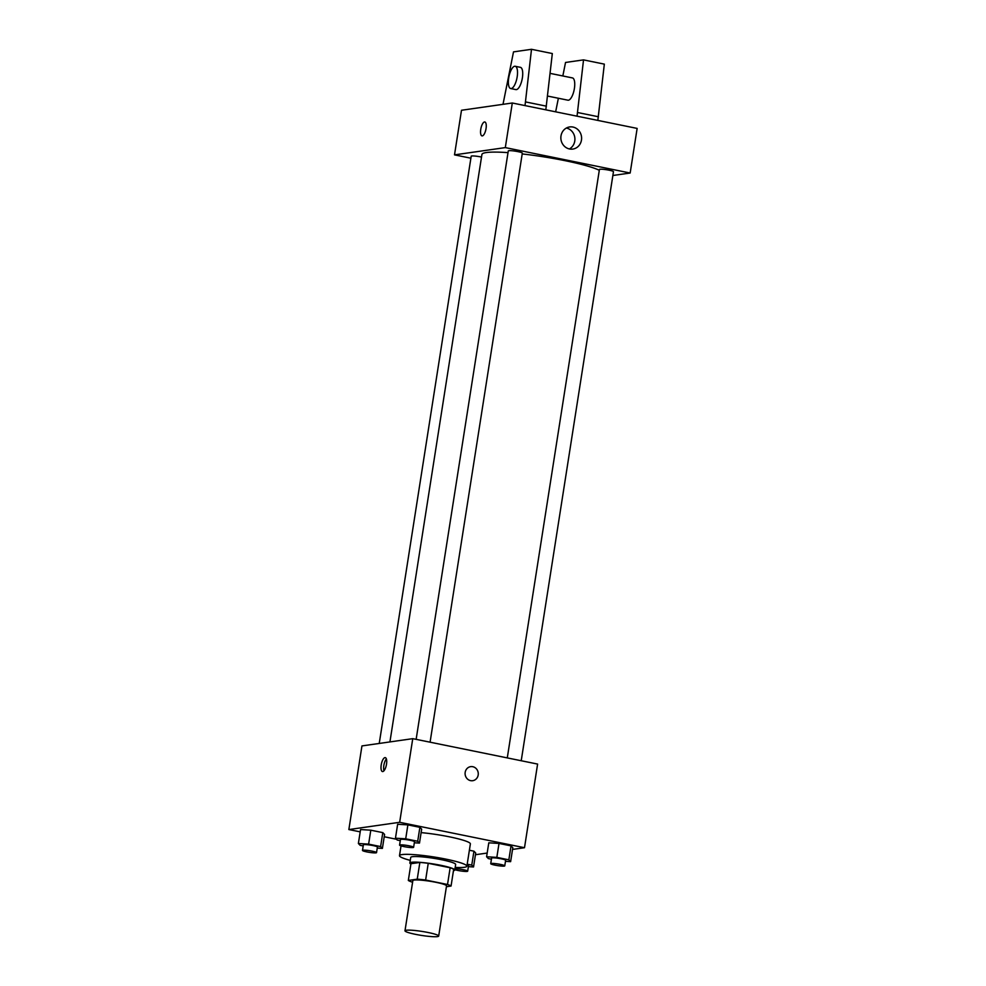 <?xml version="1.0" encoding="UTF-8"?>
<svg xmlns="http://www.w3.org/2000/svg" width="986" height="986" viewBox="0 0 986 986"><rect width="100%" height="100%" fill="white"/><g stroke="black" fill="none" stroke-linecap="round" stroke-linejoin="round"><path stroke-width="1.48" d="M406.232 930.254A17.045 2.009 8.9 0 1 425.225 931.955A17.045 2.009 8.9 0 1 438.684 936.071A17.045 2.009 8.9 0 1 421.527 935.418A17.045 2.009 8.9 0 1 404.987 930.784A17.045 2.009 8.9 0 1 406.232 930.254M404.987 930.784L412.851 880.609A17.045 2.009 8.9 0 1 414.083 880.067A17.045 2.009 8.9 0 1 433.088 881.767A17.045 2.009 8.9 0 1 446.535 885.884L438.684 936.071M408.327 880.436L410.952 863.711L419.863 862.442L417.238 879.167L408.327 880.436A22.012 2.601 8.9 0 0 411.865 882.002L412.604 882.15M446.411 886.71L451.058 886.044A22.012 2.601 8.9 0 0 447.521 884.491L425.632 880.03A22.012 2.601 8.9 0 0 417.238 879.167M447.521 884.491L450.146 867.766L428.244 863.305L425.632 880.03M419.863 862.442A22.012 2.601 8.9 0 1 428.244 863.305M450.146 867.766A22.012 2.601 8.9 0 1 453.671 869.319L451.058 886.044M453.461 870.7A22.74 2.687 -171.1 0 0 454.78 870.034A22.74 2.687 -171.1 0 0 440.779 865.301A22.74 2.687 -171.1 0 0 409.856 862.996A22.74 2.687 -171.1 0 0 410.903 864.032M409.856 862.996L410.731 857.426A22.74 2.687 8.9 0 1 412.382 856.698A22.74 2.687 8.9 0 1 441.654 859.73A22.74 2.687 8.9 0 1 455.643 864.463L454.78 870.034M410.262 860.384A34.103 4.03 8.9 0 1 399.49 855.663A34.103 4.03 8.9 0 1 401.98 854.591A34.103 4.03 8.9 0 1 439.966 857.993A34.103 4.03 8.9 0 1 466.883 866.213A34.103 4.03 8.9 0 1 455.187 867.421M421.121 832.615A34.103 4.03 8.9 0 1 470.371 843.917L466.883 866.213M505.473 861.333L510.625 861.653L512.806 847.713L511.031 845.877L499.015 843.437L488.785 842.82L486.591 856.76L488.366 858.584L491.422 859.2M468.375 866.645L473.539 866.953L475.72 853.013L473.946 851.177L469.385 850.252L473.946 851.177L471.764 865.116L467.191 864.192M475.449 854.726L487.183 853.05M512.535 849.427L524.503 847.713L399.663 822.299L348.859 829.559L360.198 831.864M384.22 836.757L396.483 839.259M414.33 842.783L419.481 843.092L421.663 829.152L419.888 827.328L407.884 824.875L397.641 824.259L395.46 838.199L397.235 840.035L400.279 840.651M377.244 848.083L382.395 848.391L384.577 834.452L382.802 832.628L370.798 830.187L360.556 829.559L358.374 843.498L360.149 845.335L363.193 845.951M524.503 847.713L537.604 764.076L412.752 738.662L399.663 822.299M465.182 772.346A7.099 6.582 -98.1 0 1 478.198 772.741A7.099 6.582 -98.1 0 1 472.688 780.702A7.099 6.582 -98.1 0 1 465.182 772.346M412.752 738.662L361.948 745.921L348.859 829.559M384.947 757.618A7.099 2.539 101.5 0 1 385.279 757.63A7.099 2.539 101.5 0 1 386.352 765.099A7.099 2.539 101.5 0 1 382.445 771.557A7.099 2.539 101.5 0 1 381.286 764.532A7.099 2.539 101.5 0 1 384.947 757.618M383.973 770.769A7.099 2.539 101.5 0 1 386.376 758.937M470.679 766.64A7.099 6.582 -98.1 0 1 478.198 772.741A7.099 6.582 -98.1 0 1 472.688 780.702M389.926 741.916L481.92 154.482A61.157 7.222 8.9 0 1 486.357 152.547A61.157 7.222 8.9 0 1 508.024 152.633M522.198 153.939A61.157 7.222 8.9 0 1 599.303 170.295M481.513 157.07A7.099 0.838 -171.1 0 0 471.197 156.219L379.24 743.444M507.285 757.901L599.426 169.469A7.099 0.838 8.9 0 1 599.944 169.247A7.099 0.838 8.9 0 1 607.857 169.962A7.099 0.838 8.9 0 1 613.465 171.675L521.224 760.736M416.141 739.34L508.283 150.92A7.099 0.838 8.9 0 1 508.801 150.685A7.099 0.838 8.9 0 1 516.726 151.4A7.099 0.838 8.9 0 1 522.321 153.113L430.081 742.187M612.873 175.496L630.165 173.018L505.313 147.604L454.509 154.864L470.889 158.204M560.997 135.92A11.179 10.353 -98.1 0 1 569.649 126.947A11.179 10.353 -98.1 0 1 581.481 136.536A11.179 10.353 -98.1 0 1 572.817 149.071A11.179 10.353 -98.1 0 1 560.997 135.92M505.313 147.604L512.301 103L637.141 128.414L630.165 173.018M569.378 148.948A11.179 10.353 81.9 0 0 574.789 137.498A11.179 10.353 81.9 0 0 566.395 128.032M512.301 103L461.497 110.259L454.509 154.864M486.049 128.55A7.099 2.539 101.5 0 1 481.981 135.895A7.099 2.539 101.5 0 1 480.921 128.427A7.099 2.539 101.5 0 1 484.816 121.968A7.099 2.539 101.5 0 1 486.049 128.55M484.816 121.968A7.099 2.539 -78.5 0 0 480.921 128.427A7.099 2.539 -78.5 0 0 481.981 135.895M547.538 96.049L567.899 100.19A11.364 4.055 -78.5 0 0 568.417 100.215A11.364 4.055 -78.5 0 0 574.283 89.159A11.364 4.055 -78.5 0 0 572.435 77.919L550.089 73.371M577.044 116.175L583.527 59.887L565.533 62.463L562.833 75.959M558.372 98.255L555.648 111.825M503.008 104.319L513.509 51.876L531.503 49.3L552.32 53.54L545.825 109.816M515.21 66.272L520.411 67.331A11.364 4.055 101.5 0 1 522.383 77.857A11.364 4.055 101.5 0 1 515.875 89.603L510.674 88.543A11.364 4.055 101.5 0 1 508.961 76.6A11.364 4.055 101.5 0 1 515.21 66.272A11.364 4.055 101.5 0 1 517.182 76.797A11.364 4.055 101.5 0 1 510.674 88.543M531.503 49.3L525.02 105.588M583.527 59.887L604.332 64.127L597.849 120.415M598.416 116.755L577.611 112.527M546.404 106.168L525.587 101.928M382.395 848.391L380.621 846.567L368.616 844.127L358.374 843.498M362.491 850.425L363.366 844.854A7.099 0.838 8.9 0 1 363.883 844.62A7.099 0.838 8.9 0 1 371.796 845.335A7.099 0.838 8.9 0 1 377.404 847.048L376.529 852.619A7.099 0.838 8.9 0 1 369.38 852.36A7.099 0.838 8.9 0 1 362.491 850.425A7.099 0.838 8.9 0 1 363.008 850.203A7.099 0.838 8.9 0 1 370.921 850.906A7.099 0.838 8.9 0 1 376.529 852.619M384.577 834.452L382.802 832.628L380.621 846.567M382.802 832.628L370.798 830.187L368.616 844.127M370.798 830.187L360.556 829.559M473.539 866.953L471.764 865.116M467.093 864.845A7.099 0.838 8.9 0 1 468.547 865.609L467.672 871.18A7.099 0.838 8.9 0 1 462.644 871.205A7.099 0.838 8.9 0 1 454.829 869.664M475.72 853.013L473.946 851.177M454.99 868.703A7.099 0.838 8.9 0 1 462.89 869.627A7.099 0.838 8.9 0 1 467.672 871.18M419.481 843.092L417.707 841.268L405.702 838.815L395.46 838.199M399.576 845.125L400.452 839.542A7.099 0.838 8.9 0 1 400.969 839.32A7.099 0.838 8.9 0 1 408.882 840.035A7.099 0.838 8.9 0 1 414.49 841.748L413.615 847.319A7.099 0.838 8.9 0 1 406.466 847.048A7.099 0.838 8.9 0 1 399.576 845.125A7.099 0.838 8.9 0 1 400.094 844.903A7.099 0.838 8.9 0 1 408.007 845.606A7.099 0.838 8.9 0 1 413.615 847.319M421.663 829.152L419.888 827.328L417.707 841.268M419.888 827.328L407.884 824.875L405.702 838.815M407.884 824.875L397.641 824.259M510.625 861.653L508.85 859.817L496.833 857.376L486.591 856.76M490.72 863.674L491.595 858.103A7.099 0.838 8.9 0 1 492.113 857.882A7.099 0.838 8.9 0 1 500.025 858.584A7.099 0.838 8.9 0 1 505.633 860.297L504.758 865.881A7.099 0.838 8.9 0 1 497.61 865.609A7.099 0.838 8.9 0 1 490.72 863.674A7.099 0.838 8.9 0 1 491.238 863.453A7.099 0.838 8.9 0 1 499.15 864.167A7.099 0.838 8.9 0 1 504.758 865.881M512.806 847.713L511.031 845.877L508.85 859.817M511.031 845.877L499.015 843.437L496.833 857.376M499.015 843.437L488.785 842.82M401.031 845.877L399.49 855.663"/></g></svg>
